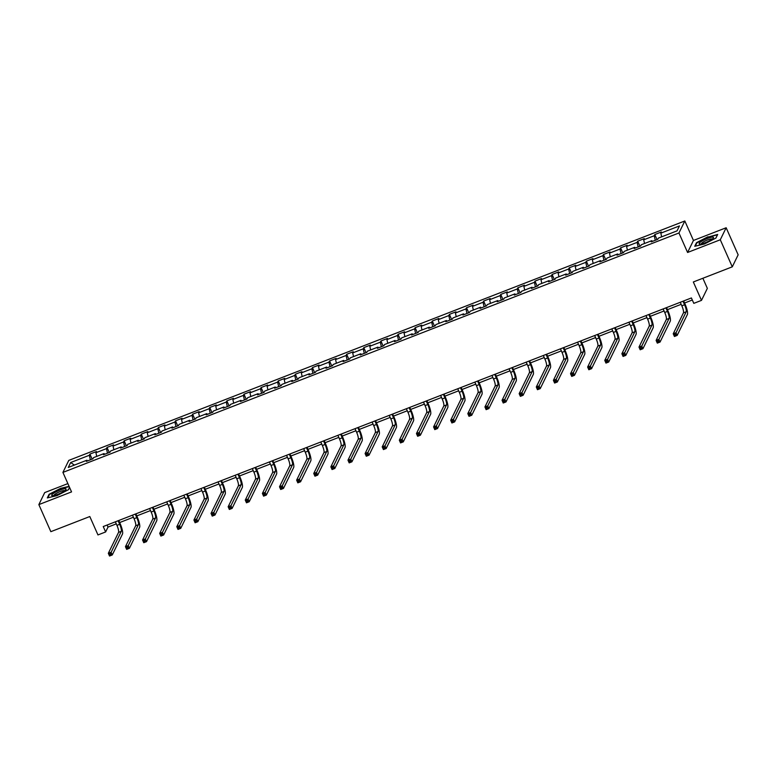 <?xml version="1.0" encoding="UTF-8"?>
<svg xmlns="http://www.w3.org/2000/svg" width="777" height="777" viewBox="0 0 777 777"><rect width="100%" height="100%" fill="white"/><g stroke="black" fill="none" stroke-linecap="round" stroke-linejoin="round"><path stroke-width="1.17" d="M67.871 483.595L44.716 492.589L38.85 504.603L50.845 531.672L89.802 516.53L97.96 534.935L105.633 531.954L108.013 527.078L116.278 523.873M684.819 220.979L68.784 460.392L62.918 472.406L678.952 232.983L684.819 220.979L693.453 240.462L687.587 252.476L720.289 239.763L726.155 227.758L693.453 240.462M726.155 227.758L738.15 254.817L732.284 266.832L693.327 281.973L701.485 300.378L707.352 288.364L702.874 278.263M720.289 239.763L732.284 266.832M87.529 460.936L86.917 460.207L86.344 461.392L92.919 458.838L93.502 457.653L104.04 453.554L103.458 454.739L110.043 452.185L110.616 451L121.154 446.901L120.581 448.086L127.156 445.532L127.739 444.347L138.277 440.248L137.694 441.433L144.279 438.879L144.852 437.694L155.39 433.595L154.817 434.78L161.393 432.226L161.975 431.041L172.513 426.942L171.931 428.127L178.516 425.573L179.089 424.388L189.627 420.289L189.054 421.474L195.629 418.92L196.212 417.735L206.75 413.636L206.167 414.821L212.752 412.266L213.325 411.082L223.863 406.983L223.29 408.168L229.866 405.613L230.448 404.428L240.987 400.33L240.404 401.515L246.989 398.96L247.572 397.775L258.1 393.677L257.527 394.862L264.102 392.307L264.685 391.122L275.223 387.024L274.64 388.209L281.225 385.654L281.808 384.469L292.337 380.371L291.763 381.556L298.339 379.001L298.922 377.816L309.46 373.718L308.877 374.902L315.462 372.348L316.045 371.163L326.573 367.065L326 368.249L332.575 365.695L333.158 364.51L343.696 360.411L343.113 361.596L349.699 359.042L350.281 357.857L360.81 353.768L360.237 354.953L366.812 352.389L367.395 351.204L377.933 347.115L377.35 348.3L383.935 345.736L384.518 344.551L395.046 340.462L394.473 341.647L401.049 339.083L401.631 337.898L412.169 333.809L411.587 334.994L418.172 332.43L418.754 331.245L429.283 327.156L428.71 328.341L435.285 325.777L435.868 324.592L446.406 320.503L445.823 321.688L452.408 319.124L452.991 317.939L463.519 313.85L462.946 315.035L469.522 312.471L470.104 311.286L480.642 307.197L480.06 308.382L486.645 305.817L487.228 304.633L497.756 300.544L497.183 301.729L503.758 299.164L504.341 297.979L514.879 293.891L514.296 295.075L520.881 292.511L521.464 291.326L531.992 287.237L531.419 288.422L537.995 285.858L538.578 284.673L549.116 280.584L548.533 281.769L555.118 279.205L555.701 278.02L566.229 273.931L565.656 275.116L572.231 272.552L572.814 271.367L583.352 267.278L582.769 268.463L589.354 265.899L589.937 264.714L600.466 260.625L599.893 261.81L606.468 259.246L607.051 258.061L617.589 253.972L617.006 255.157L623.591 252.593L624.174 251.408L634.702 247.319L634.129 248.504L640.704 245.94L641.287 244.755L651.825 240.666L651.243 241.851L657.828 239.287L658.41 238.102L677.058 230.856L679.467 225.922L660.819 233.168L661.392 231.983L654.807 234.547L657.051 239.588M86.917 460.207L68.259 467.463L70.668 462.529L89.326 455.273L89.909 454.089L92.142 459.139M654.807 234.547L654.234 235.732L643.696 239.821L644.279 238.636L637.694 241.2L637.111 242.385L626.583 246.474L627.156 245.289L620.57 247.853L619.997 249.038L609.459 253.127L610.042 251.942L603.457 254.506L602.874 255.691L592.346 259.78L592.919 258.595L586.334 261.159L585.761 262.344L575.223 266.433L575.806 265.248L569.22 267.812L568.638 268.997L558.109 273.086L558.682 271.901L552.097 274.466L551.524 275.65L540.986 279.739L541.569 278.555L534.984 281.119L534.401 282.304L523.873 286.392L524.446 285.208L517.861 287.772L517.288 288.957L506.75 293.046L507.332 291.861L500.747 294.425L500.165 295.61L489.636 299.699L490.209 298.514L483.624 301.078L483.051 302.263L472.513 306.352L473.096 305.167L466.511 307.731L465.928 308.916L455.4 313.005L455.973 311.82L449.388 314.384L448.815 315.569L438.277 319.658L438.859 318.473L432.274 321.037L431.691 322.222L421.163 326.311L421.736 325.126L415.151 327.69L414.578 328.875L404.04 332.964L404.623 331.779L398.038 334.333L397.455 335.518L386.927 339.617L387.5 338.432L380.915 340.986L380.341 342.171L369.803 346.27L370.386 345.085L363.801 347.64L363.218 348.824L352.69 352.923L353.263 351.738L346.678 354.293L346.105 355.477L335.567 359.576L336.15 358.391L329.565 360.946L328.982 362.131L318.453 366.229L319.026 365.044L312.441 367.599L311.868 368.784L301.33 372.882L301.913 371.697L295.328 374.252L294.745 375.437L284.217 379.535L284.79 378.35L278.205 380.905L277.632 382.09L267.094 386.188L267.677 385.003L261.091 387.558L260.509 388.743L249.98 392.841L250.553 391.657L243.968 394.211L243.395 395.396L232.857 399.495L233.44 398.31L226.855 400.864L226.272 402.049L215.744 406.148L216.317 404.963L209.732 407.517L209.159 408.702L198.621 412.801L199.203 411.616L192.618 414.17L192.036 415.355L181.507 419.454L182.08 418.269L175.495 420.823L174.922 422.008L164.384 426.107L164.967 424.922L158.382 427.476L157.799 428.661L147.271 432.76L147.844 431.575L141.259 434.129L140.686 435.314L130.147 439.413L130.73 438.228L124.145 440.782L123.562 441.967L113.034 446.066L113.607 444.881L107.022 447.435L106.449 448.62L95.911 452.719L96.494 451.534L89.909 454.089M701.485 300.378L693.803 303.36L691.404 297.95L103.234 526.534L105.633 531.954M104.642 454.283L104.04 453.554M95.911 452.719L96.746 456.39M106.449 448.62L107.488 453.176M121.766 447.63L121.154 446.901M113.034 446.066L113.869 449.737M123.562 441.967L124.602 446.522M138.879 440.977L138.277 440.248M130.147 439.413L130.983 443.084M140.686 435.314L141.725 439.869M156.002 434.324L155.39 433.595M147.271 432.76L148.106 436.431M157.799 428.661L158.838 433.216M173.116 427.671L172.513 426.942M164.384 426.107L165.219 429.778M174.922 422.008L175.961 426.563M190.239 421.017L189.627 420.289M181.507 419.454L182.342 423.125M192.036 415.355L193.075 419.91M207.352 414.364L206.75 413.636M198.621 412.801L199.456 416.472M209.159 408.702L210.198 413.257M224.475 407.711L223.863 406.983M215.744 406.148L216.579 409.819M226.272 402.049L227.311 406.604M241.589 401.058L240.987 400.33M232.857 399.495L233.692 403.166M243.395 395.396L244.434 399.951M258.712 394.405L258.1 393.677M249.98 392.841L250.816 396.513M260.509 388.743L261.548 393.298M275.825 387.752L275.223 387.024M267.094 386.188L267.929 389.86M277.632 382.09L278.671 386.645M292.948 381.099L292.337 380.371M284.217 379.535L285.052 383.207M294.745 375.437L295.784 379.992M310.062 374.446L309.46 373.718M301.33 372.882L302.166 376.554M311.868 368.784L312.908 373.339M327.185 367.793L326.573 367.065M318.453 366.229L319.289 369.901M328.982 362.131L330.021 366.686M344.298 361.14L343.696 360.411M335.567 359.576L336.402 363.248M346.105 355.477L347.144 360.033M361.422 354.487L360.81 353.768M352.69 352.923L353.525 356.594M363.218 348.824L364.258 353.38M378.535 347.834L377.933 347.115M369.803 346.27L370.639 349.941M380.341 342.171L381.381 346.727M395.658 341.181L395.046 340.462M386.927 339.617L387.762 343.288M397.455 335.518L398.494 340.073M412.772 334.528L412.169 333.809M404.04 332.964L404.875 336.635M414.578 328.875L415.617 333.42M429.895 327.875L429.283 327.156M421.163 326.311L421.998 329.982M431.691 322.222L432.731 326.767M447.008 321.222L446.406 320.503M438.277 319.658L439.112 323.329M448.815 315.569L449.854 320.114M464.131 314.568L463.519 313.85M455.4 313.005L456.235 316.676M465.928 308.916L466.967 313.461M481.245 307.915L480.642 307.197M472.513 306.352L473.348 310.023M483.051 302.263L484.09 306.808M498.368 301.262L497.756 300.544M489.636 299.699L490.472 303.37M500.165 295.61L501.204 300.155M515.481 294.609L514.879 293.891M506.75 293.046L507.585 296.717M517.288 288.957L518.327 293.502M532.604 287.956L531.992 287.237M523.873 286.392L524.708 290.064M534.401 282.304L535.44 286.849M549.718 281.303L549.116 280.584M540.986 279.739L541.822 283.411M551.524 275.65L552.564 280.196M566.841 274.65L566.229 273.931M558.109 273.086L558.945 276.758M568.638 268.997L569.677 273.543M583.954 267.997L583.352 267.278M575.223 266.433L576.058 270.105M585.761 262.344L586.8 266.89M601.077 261.344L600.466 260.625M592.346 259.78L593.181 263.452M602.874 255.691L603.914 260.237M618.191 254.691L617.589 253.972M609.459 253.127L610.295 256.798M619.997 249.038L621.037 253.593M635.314 248.038L634.702 247.319M626.583 246.474L627.418 250.145M637.111 242.385L638.15 246.94M652.427 241.385L651.825 240.666M643.696 239.821L644.531 243.492M654.234 235.732L655.273 240.287M660.819 233.168L661.654 236.839M687.587 252.476L678.952 232.983M38.85 504.603L71.552 491.899L62.918 472.406M119.668 522.552L133.391 517.22M136.781 515.899L150.515 510.567M153.904 509.246L167.628 503.914M171.018 502.593L184.751 497.261M188.141 495.94L201.865 490.608M205.254 489.287L218.988 483.954M222.377 482.634L236.101 477.301M239.491 475.98L253.224 470.648M256.614 469.327L270.338 463.995M273.727 462.674L287.461 457.342M290.851 456.021L304.574 450.689M307.964 449.368L321.697 444.036M325.087 442.715L338.811 437.383M342.201 436.062L355.934 430.73M359.324 429.409L373.047 424.077M376.437 422.756L390.171 417.424M393.56 416.103L407.284 410.771M410.674 409.45L424.407 404.118M427.797 402.797L441.521 397.465M444.91 396.144L458.644 390.812M462.033 389.491L475.757 384.159M479.147 382.838L492.88 377.505M496.27 376.185L509.994 370.852M513.383 369.531L527.117 364.199M530.506 362.878L544.23 357.546M547.62 356.225L561.353 350.893M564.743 349.572L578.467 344.24M581.856 342.919L595.59 337.587M598.98 336.276L612.703 330.934M616.093 329.623L629.826 324.281M633.216 322.97L646.94 317.628M650.33 316.317L664.063 310.975M667.453 309.664L681.176 304.322M684.566 303.011L692.317 300M70.668 462.529L74.378 465.083M89.326 455.273L90.365 459.829M107.109 525.029L108.013 527.078M637.694 241.2L639.927 246.241M620.57 247.853L622.814 252.894M603.457 254.506L605.691 259.547M586.334 261.159L588.577 266.2M569.22 267.812L571.454 272.853M552.097 274.466L554.341 279.506M534.984 281.119L537.218 286.159M517.861 287.772L520.104 292.812M500.747 294.425L502.981 299.466M483.624 301.078L485.868 306.119M466.511 307.731L468.745 312.772M449.388 314.384L451.631 319.425M432.274 321.037L434.508 326.078M415.151 327.69L417.395 332.731M398.038 334.333L400.272 339.384M380.915 340.986L383.158 346.037M363.801 347.64L366.035 352.69M346.678 354.293L348.922 359.343M329.565 360.946L331.798 365.996M312.441 367.599L314.685 372.649M295.328 374.252L297.562 379.302M278.205 380.905L280.448 385.955M261.091 387.558L263.325 392.608M243.968 394.211L246.212 399.261M226.855 400.864L229.089 405.915M209.732 407.517L211.975 412.568M192.618 414.17L194.852 419.221M175.495 420.823L177.739 425.874M158.382 427.476L160.616 432.527M141.259 434.129L143.502 439.18M124.145 440.782L126.379 445.833M107.022 447.435L109.266 452.486M707.983 236.752L696.513 242.677L694.745 246.29L704.448 243.988L715.918 238.063L717.686 234.45L708.119 237.063M69.095 486.344L60.557 488.374L49.087 494.298L47.319 497.911L57.022 495.609L68.493 489.685L69.58 487.461M696.736 243.182L696.513 242.677M49.31 494.794L49.087 494.298M680.273 302.272L681.837 305.817A6.041 1.36 -111.2 0 1 683.449 312.849L673.232 333.77L675.971 332.702L677.175 335.411L687.392 314.491A9.062 2.03 68.8 0 0 684.984 303.933L683.663 300.961M683.012 301.214L684.586 304.749A6.041 1.36 -111.2 0 1 686.188 311.781L675.3 334.256L674.203 334.683L674.689 335.771L675.786 335.343L675.3 334.256M675.786 335.343L677.175 335.411L674.426 336.48L673.232 333.77L674.203 334.683M674.426 336.48L674.689 335.771M700.65 241.929A7.848 1.554 -23.9 0 0 699.805 244.065A7.848 1.554 -23.9 0 0 711.975 239.238A7.848 1.554 -23.9 0 0 713.257 238.102A7.848 1.554 -23.9 0 0 709.566 237.704A7.848 1.554 -23.9 0 0 700.65 241.929M712.15 239.112A5.944 1.175 -23.9 0 0 708.168 239.734A5.944 1.175 -23.9 0 0 702.457 242.589A5.944 1.175 -23.9 0 0 701.291 243.92M717.453 234.916L715.831 238.112M695.269 246.163L696.911 242.822L708.022 237.082L717.424 234.848M57.857 494.318A7.848 1.554 -23.9 0 0 65.831 489.724A7.848 1.554 -23.9 0 0 59.916 490.093A7.848 1.554 -23.9 0 0 53.089 493.648A7.848 1.554 -23.9 0 0 52.38 495.677A7.848 1.554 -23.9 0 0 57.857 494.318M64.724 490.724A5.944 1.175 -23.9 0 0 60.101 491.588A5.944 1.175 -23.9 0 0 53.875 495.541M47.853 497.785L49.485 494.434L60.596 488.704L69.221 486.645M69.551 487.383L68.415 489.724M663.15 308.925L664.723 312.471A6.041 1.36 -111.2 0 1 666.326 319.502L656.109 340.423L658.857 339.355L660.052 342.065L670.269 321.144A9.062 2.03 68.8 0 0 667.861 310.586L666.54 307.614M665.899 307.867L667.462 311.402A6.041 1.36 -111.2 0 1 669.075 318.434L658.187 340.909L657.089 341.336L657.565 342.424L658.663 341.997L658.187 340.909M658.663 341.997L660.052 342.065L657.313 343.133L656.109 340.423L657.089 341.336M657.313 343.133L657.565 342.424M646.037 315.579L647.6 319.124A6.041 1.36 -111.2 0 1 649.213 326.155L638.995 347.076L641.734 346.008L642.938 348.718L653.156 327.797A9.062 2.03 68.8 0 0 650.747 317.239L649.426 314.267M648.776 314.52L650.349 318.055A6.041 1.36 -111.2 0 1 651.952 325.087L641.064 347.562L639.966 347.989L640.452 349.077L641.549 348.65L641.064 347.562M641.549 348.65L642.938 348.718L640.19 349.786L638.995 347.076L639.966 347.989M640.19 349.786L640.452 349.077M628.914 322.232L630.487 325.777A6.041 1.36 -111.2 0 1 632.089 332.809L621.872 353.729L624.621 352.661L625.815 355.371L636.033 334.45A9.062 2.03 68.8 0 0 633.624 323.892L632.303 320.92M631.662 321.163L633.226 324.708A6.041 1.36 -111.2 0 1 634.838 331.74L623.95 354.215L622.853 354.642L623.329 355.73L624.426 355.303L623.95 354.215M624.426 355.303L625.815 355.371L623.076 356.439L621.872 353.729L622.853 354.642M623.076 356.439L623.329 355.73M611.8 328.885L613.364 332.42A6.041 1.36 -111.2 0 1 614.976 339.462L604.759 360.382L607.497 359.314L608.702 362.024L618.919 341.103A9.062 2.03 68.8 0 0 616.511 330.546L615.19 327.573M614.539 327.816L616.112 331.361A6.041 1.36 -111.2 0 1 617.715 338.393L606.827 360.868L605.73 361.295L606.215 362.383L607.313 361.956L606.827 360.868M607.313 361.956L608.702 362.024L605.953 363.092L604.759 360.382L605.73 361.295M605.953 363.092L606.215 362.383M594.677 335.538L596.25 339.073A6.041 1.36 -111.2 0 1 597.853 346.115L587.635 367.035L590.384 365.967L591.579 368.677L601.796 347.756A9.062 2.03 68.8 0 0 599.388 337.199L598.067 334.227M597.426 334.469L598.989 338.014A6.041 1.36 -111.2 0 1 600.602 345.046L589.714 367.521L588.616 367.948L589.092 369.036L590.19 368.609L589.714 367.521M590.19 368.609L591.579 368.677L588.84 369.745L587.635 367.035L588.616 367.948M588.84 369.745L589.092 369.036M577.564 342.191L579.127 345.726A6.041 1.36 -111.2 0 1 580.74 352.768L570.522 373.688L573.261 372.62L574.465 375.33L584.683 354.409A9.062 2.03 68.8 0 0 582.274 343.852L580.953 340.88M580.302 341.122L581.876 344.667A6.041 1.36 -111.2 0 1 583.478 351.699L572.591 374.174L571.493 374.601L571.979 375.689L573.076 375.262L572.591 374.174M573.076 375.262L574.465 375.33L571.717 376.398L570.522 373.688L571.493 374.601M571.717 376.398L571.979 375.689M560.44 348.844L562.014 352.379A6.041 1.36 -111.2 0 1 563.616 359.421L553.399 380.341L556.147 379.273L557.342 381.983L567.56 361.062A9.062 2.03 68.8 0 0 565.151 350.505L563.83 347.533M563.189 347.775L564.753 351.321A6.041 1.36 -111.2 0 1 566.365 358.352L555.477 380.827L554.38 381.254L554.856 382.342L555.953 381.915L555.477 380.827M555.953 381.915L557.342 381.983L554.603 383.051L553.399 380.341L554.38 381.254M554.603 383.051L554.856 382.342M543.327 355.497L544.891 359.032A6.041 1.36 -111.2 0 1 546.503 366.074L536.285 386.995L539.024 385.926L540.229 388.636L550.446 367.715A9.062 2.03 68.8 0 0 548.038 357.158L546.717 354.186M546.066 354.429L547.639 357.974A6.041 1.36 -111.2 0 1 549.242 365.005L538.354 387.48L537.257 387.908L537.742 388.995L538.84 388.568L538.354 387.48M538.84 388.568L540.229 388.636L537.48 389.704L536.285 386.995L537.257 387.908M537.48 389.704L537.742 388.995M526.204 362.15L527.777 365.685A6.041 1.36 -111.2 0 1 529.38 372.727L519.162 393.648L521.911 392.579L523.106 395.289L533.323 374.368A9.062 2.03 68.8 0 0 530.914 363.811L529.593 360.839M528.952 361.082L530.516 364.627A6.041 1.36 -111.2 0 1 532.128 371.659L521.241 394.133L520.143 394.561L520.619 395.648L521.717 395.221L521.241 394.133M521.717 395.221L523.106 395.289L520.367 396.357L519.162 393.648L520.143 394.561M520.367 396.357L520.619 395.648M509.09 368.803L510.654 372.338A6.041 1.36 -111.2 0 1 512.266 379.38L502.049 400.301L504.788 399.232L505.992 401.942L516.21 381.021A9.062 2.03 68.8 0 0 513.801 370.464L512.48 367.492M511.829 367.735L513.403 371.28A6.041 1.36 -111.2 0 1 515.005 378.312L504.118 400.786L503.02 401.214L503.506 402.301L504.603 401.874L504.118 400.786M504.603 401.874L505.992 401.942L503.243 403.01L502.049 400.301L503.02 401.214M503.243 403.01L503.506 402.301M491.967 375.456L493.541 378.991A6.041 1.36 -111.2 0 1 495.143 386.033L484.926 406.954L487.674 405.885L488.869 408.595L499.087 387.674A9.062 2.03 68.8 0 0 496.678 377.117L495.357 374.145M494.716 374.388L496.28 377.933A6.041 1.36 -111.2 0 1 497.892 384.965L487.004 407.439L485.907 407.867L486.383 408.955L487.48 408.527L487.004 407.439M487.48 408.527L488.869 408.595L486.13 409.664L484.926 406.954L485.907 407.867M486.13 409.664L486.383 408.955M474.854 382.109L476.418 385.645A6.041 1.36 -111.2 0 1 478.03 392.686L467.812 413.607L470.551 412.538L471.756 415.248L481.973 394.327A9.062 2.03 68.8 0 0 479.564 383.77L478.243 380.798M477.593 381.041L479.166 384.586A6.041 1.36 -111.2 0 1 480.769 391.618L469.881 414.092L468.784 414.52L469.269 415.608L470.367 415.18L469.881 414.092M470.367 415.18L471.756 415.248L469.007 416.317L467.812 413.607L468.784 414.52M469.007 416.317L469.269 415.608M457.731 388.762L459.304 392.298A6.041 1.36 -111.2 0 1 460.907 399.339L450.689 420.26L453.438 419.192L454.632 421.901L464.85 400.981A9.062 2.03 68.8 0 0 462.441 390.423L461.12 387.451M460.479 387.694L462.043 391.239A6.041 1.36 -111.2 0 1 463.655 398.271L452.768 420.745L451.67 421.173L452.146 422.261L453.244 421.833L452.768 420.745M453.244 421.833L454.632 421.901L451.893 422.97L450.689 420.26L451.67 421.173M451.893 422.97L452.146 422.261M440.617 395.415L442.181 398.951A6.041 1.36 -111.2 0 1 443.793 405.992L433.576 426.913L436.315 425.845L437.519 428.554L447.737 407.634A9.062 2.03 68.8 0 0 445.328 397.076L444.007 394.104M443.356 394.347L444.93 397.892A6.041 1.36 -111.2 0 1 446.532 404.924L435.644 427.399L434.547 427.826L435.033 428.914L436.13 428.486L435.644 427.399M436.13 428.486L437.519 428.554L434.77 429.623L433.576 426.913L434.547 427.826M434.77 429.623L435.033 428.914M423.494 402.068L425.068 405.604A6.041 1.36 -111.2 0 1 426.67 412.645L416.453 433.566L419.201 432.498L420.396 435.207L430.613 414.287A9.062 2.03 68.8 0 0 428.205 403.729L426.884 400.757M426.243 401L427.806 404.545A6.041 1.36 -111.2 0 1 429.419 411.577L418.531 434.052L417.434 434.479L417.909 435.567L419.007 435.139L418.531 434.052M419.007 435.139L420.396 435.207L417.657 436.276L416.453 433.566L417.434 434.479M417.657 436.276L417.909 435.567M406.381 408.721L407.944 412.257A6.041 1.36 -111.2 0 1 409.557 419.298L399.339 440.219L402.078 439.151L403.282 441.86L413.5 420.94A9.062 2.03 68.8 0 0 411.091 410.382L409.77 407.41M409.12 407.653L410.693 411.198A6.041 1.36 -111.2 0 1 412.296 418.23L401.408 440.705L400.31 441.132L400.796 442.22L401.894 441.792L401.408 440.705M401.894 441.792L403.282 441.86L400.534 442.929L399.339 440.219L400.31 441.132M400.534 442.929L400.796 442.22M389.258 415.374L390.831 418.91A6.041 1.36 -111.2 0 1 392.434 425.951L382.216 446.872L384.965 445.804L386.159 448.514L396.377 427.593A9.062 2.03 68.8 0 0 393.968 417.035L392.647 414.063M392.006 414.306L393.57 417.851A6.041 1.36 -111.2 0 1 395.182 424.883L384.294 447.358L383.197 447.785L383.673 448.873L384.77 448.446L384.294 447.358M384.77 448.446L386.159 448.514L383.42 449.582L382.216 446.872L383.197 447.785M383.42 449.582L383.673 448.873M372.144 422.028L373.708 425.563A6.041 1.36 -111.2 0 1 375.32 432.604L365.103 453.525L367.842 452.457L369.046 455.167L379.263 434.246A9.062 2.03 68.8 0 0 376.855 423.688L375.534 420.716M374.883 420.959L376.457 424.504A6.041 1.36 -111.2 0 1 378.059 431.536L367.171 454.011L366.074 454.438L366.559 455.526L367.657 455.099L367.171 454.011M367.657 455.099L369.046 455.167L366.297 456.235L365.103 453.525L366.074 454.438M366.297 456.235L366.559 455.526M355.021 428.681L356.594 432.216A6.041 1.36 -111.2 0 1 358.197 439.258L347.979 460.178L350.728 459.11L351.923 461.82L362.14 440.899A9.062 2.03 68.8 0 0 359.732 430.341L358.411 427.369M357.77 427.612L359.333 431.157A6.041 1.36 -111.2 0 1 360.946 438.189L350.058 460.664L348.96 461.091L349.436 462.179L350.534 461.752L350.058 460.664M350.534 461.752L351.923 461.82L349.184 462.888L347.979 460.178L348.96 461.091M349.184 462.888L349.436 462.179M337.908 435.334L339.471 438.869A6.041 1.36 -111.2 0 1 341.084 445.911L330.866 466.831L333.605 465.763L334.809 468.473L345.027 447.552A9.062 2.03 68.8 0 0 342.618 436.995L341.297 434.022M340.647 434.265L342.22 437.81A6.041 1.36 -111.2 0 1 343.822 444.842L332.935 467.317L331.837 467.744L332.323 468.832L333.42 468.405L332.935 467.317M333.42 468.405L334.809 468.473L332.061 469.541L330.866 466.831L331.837 467.744M332.061 469.541L332.323 468.832M320.784 441.987L322.358 445.522A6.041 1.36 -111.2 0 1 323.96 452.564L313.743 473.484L316.492 472.416L317.686 475.126L327.904 454.205A9.062 2.03 68.8 0 0 325.495 443.648L324.174 440.666M323.533 440.918L325.097 444.463A6.041 1.36 -111.2 0 1 326.709 451.495L315.821 473.97L314.724 474.397L315.2 475.485L316.297 475.058L315.821 473.97M316.297 475.058L317.686 475.126L314.947 476.194L313.743 473.484L314.724 474.397M314.947 476.194L315.2 475.485M303.671 448.64L305.235 452.175A6.041 1.36 -111.2 0 1 306.847 459.217L296.629 480.137L299.368 479.069L300.573 481.779L310.79 460.858A9.062 2.03 68.8 0 0 308.382 450.301L307.061 447.319M306.41 447.571L307.983 451.116A6.041 1.36 -111.2 0 1 309.586 458.148L298.698 480.623L297.601 481.05L298.086 482.138L299.184 481.711L298.698 480.623M299.184 481.711L300.573 481.779L297.824 482.847L296.629 480.137L297.601 481.05M297.824 482.847L298.086 482.138M286.548 455.293L288.121 458.828A6.041 1.36 -111.2 0 1 289.724 465.87L279.506 486.79L282.255 485.722L283.45 488.432L293.667 467.511A9.062 2.03 68.8 0 0 291.258 456.954L289.938 453.972M289.297 454.224L290.86 457.77A6.041 1.36 -111.2 0 1 292.473 464.801L281.585 487.276L280.487 487.703L280.963 488.791L282.061 488.364L281.585 487.276M282.061 488.364L283.45 488.432L280.711 489.5L279.506 486.79L280.487 487.703M280.711 489.5L280.963 488.791M269.434 461.946L270.998 465.481A6.041 1.36 -111.2 0 1 272.61 472.523L262.393 493.444L265.132 492.375L266.336 495.085L276.554 474.164A9.062 2.03 68.8 0 0 274.145 463.607L272.824 460.625M272.173 460.878L273.747 464.413A6.041 1.36 -111.2 0 1 275.349 471.454L264.462 493.929L263.364 494.357L263.85 495.435L264.947 495.017L264.462 493.929M264.947 495.017L266.336 495.085L263.588 496.153L262.393 493.444L263.364 494.357M263.588 496.153L263.85 495.435M252.311 468.599L253.885 472.134A6.041 1.36 -111.2 0 1 255.487 479.176L245.27 500.097L248.018 499.028L249.213 501.738L259.431 480.817A9.062 2.03 68.8 0 0 257.022 470.26L255.701 467.278M255.06 467.531L256.624 471.066A6.041 1.36 -111.2 0 1 258.236 478.108L247.348 500.582L246.251 501.01L246.727 502.088L247.824 501.67L247.348 500.582M247.824 501.67L249.213 501.738L246.474 502.806L245.27 500.097L246.251 501.01M246.474 502.806L246.727 502.088M235.198 475.252L236.762 478.787A6.041 1.36 -111.2 0 1 238.374 485.829L228.156 506.75L230.895 505.681L232.1 508.391L242.317 487.47A9.062 2.03 68.8 0 0 239.908 476.913L238.588 473.931M237.937 474.184L239.51 477.719A6.041 1.36 -111.2 0 1 241.113 484.761L230.225 507.235L229.128 507.663L229.613 508.741L230.711 508.323L230.225 507.235M230.711 508.323L232.1 508.391L229.351 509.459L228.156 506.75L229.128 507.663M229.351 509.459L229.613 508.741M218.075 481.905L219.648 485.44A6.041 1.36 -111.2 0 1 221.251 492.482L211.033 513.403L213.782 512.334L214.976 515.044L225.194 494.123A9.062 2.03 68.8 0 0 222.785 483.566L221.464 480.584M220.823 480.837L222.387 484.372A6.041 1.36 -111.2 0 1 223.999 491.414L213.112 513.888L212.014 514.316L212.49 515.394L213.588 514.976L213.112 513.888M213.588 514.976L214.976 515.044L212.238 516.113L211.033 513.403L212.014 514.316M212.238 516.113L212.49 515.394M200.961 488.558L202.525 492.094A6.041 1.36 -111.2 0 1 204.137 499.135L193.92 520.056L196.659 518.987L197.863 521.697L208.081 500.776A9.062 2.03 68.8 0 0 205.672 490.219L204.351 487.237M203.7 487.49L205.274 491.025A6.041 1.36 -111.2 0 1 206.876 498.067L195.989 520.541L194.891 520.969L195.377 522.047L196.474 521.629L195.989 520.541M196.474 521.629L197.863 521.697L195.114 522.766L193.92 520.056L194.891 520.969M195.114 522.766L195.377 522.047M183.838 495.211L185.412 498.747A6.041 1.36 -111.2 0 1 187.014 505.788L176.797 526.709L179.545 525.64L180.74 528.35L190.957 507.43A9.062 2.03 68.8 0 0 188.549 496.872L187.228 493.89M186.587 494.143L188.151 497.678A6.041 1.36 -111.2 0 1 189.763 504.72L178.875 527.194L177.778 527.622L178.254 528.7L179.351 528.282L178.875 527.194M179.351 528.282L180.74 528.35L178.001 529.419L176.797 526.709L177.778 527.622M178.001 529.419L178.254 528.7M166.725 501.864L168.288 505.4A6.041 1.36 -111.2 0 1 169.901 512.441L159.683 533.362L162.422 532.294L163.626 535.003L173.844 514.083A9.062 2.03 68.8 0 0 171.426 503.525L170.114 500.543M169.464 500.796L171.037 504.331A6.041 1.36 -111.2 0 1 172.64 511.373L161.752 533.848L160.654 534.275L161.14 535.353L162.238 534.935L161.752 533.848M162.238 534.935L163.626 535.003L160.878 536.072L159.683 533.362L160.654 534.275M160.878 536.072L161.14 535.353M149.602 508.517L151.175 512.053A6.041 1.36 -111.2 0 1 152.778 519.094L142.56 540.015L145.309 538.947L146.503 541.656L156.721 520.736A9.062 2.03 68.8 0 0 154.312 510.178L152.991 507.196M152.35 507.449L153.914 510.984A6.041 1.36 -111.2 0 1 155.526 518.026L144.639 540.501L143.541 540.928L144.017 542.006L145.114 541.588L144.639 540.501M145.114 541.588L146.503 541.656L143.764 542.715L142.56 540.015L143.541 540.928M143.764 542.715L144.017 542.006M132.488 515.17L134.052 518.706A6.041 1.36 -111.2 0 1 135.664 525.747L125.447 546.668L128.186 545.6L129.39 548.309L139.607 527.389A9.062 2.03 68.8 0 0 137.189 516.831L135.878 513.85M135.227 514.102L136.801 517.637A6.041 1.36 -111.2 0 1 138.403 524.679L127.515 547.154L126.418 547.581L126.904 548.659L128.001 548.232L127.515 547.154M128.001 548.232L129.39 548.309L126.641 549.368L125.447 546.668L126.418 547.581M126.641 549.368L126.904 548.659M115.365 521.823L116.939 525.359A6.041 1.36 -111.2 0 1 118.541 532.4L108.324 553.321L111.072 552.253L112.267 554.963L122.484 534.042A9.062 2.03 68.8 0 0 120.076 523.484L118.755 520.503M118.114 520.755L119.677 524.29A6.041 1.36 -111.2 0 1 121.29 531.332L110.402 553.807L109.304 554.234L109.78 555.312L110.878 554.885L110.402 553.807M110.878 554.885L112.267 554.963L109.528 556.021L108.324 553.321L109.304 554.234M109.528 556.021L109.78 555.312M684.586 304.749L681.837 305.817M686.188 311.781L683.449 312.849M667.462 311.402L664.723 312.471M669.075 318.434L666.326 319.502M650.349 318.055L647.6 319.124M651.952 325.087L649.213 326.155M633.226 324.708L630.487 325.777M634.838 331.74L632.089 332.809M616.112 331.361L613.364 332.42M617.715 338.393L614.976 339.462M598.989 338.014L596.25 339.073M600.602 345.046L597.853 346.115M581.876 344.667L579.127 345.726M583.478 351.699L580.74 352.768M564.753 351.321L562.014 352.379M566.365 358.352L563.616 359.421M547.639 357.974L544.891 359.032M549.242 365.005L546.503 366.074M530.516 364.627L527.777 365.685M532.128 371.659L529.38 372.727M513.403 371.28L510.654 372.338M515.005 378.312L512.266 379.38M496.28 377.933L493.541 378.991M497.892 384.965L495.143 386.033M479.166 384.586L476.418 385.645M480.769 391.618L478.03 392.686M462.043 391.239L459.304 392.298M463.655 398.271L460.907 399.339M444.93 397.892L442.181 398.951M446.532 404.924L443.793 405.992M427.806 404.545L425.068 405.604M429.419 411.577L426.67 412.645M410.693 411.198L407.944 412.257M412.296 418.23L409.557 419.298M393.57 417.851L390.831 418.91M395.182 424.883L392.434 425.951M376.457 424.504L373.708 425.563M378.059 431.536L375.32 432.604M359.333 431.157L356.594 432.216M360.946 438.189L358.197 439.258M342.22 437.81L339.471 438.869M343.822 444.842L341.084 445.911M325.097 444.463L322.358 445.522M326.709 451.495L323.96 452.564M307.983 451.116L305.235 452.175M309.586 458.148L306.847 459.217M290.86 457.77L288.121 458.828M292.473 464.801L289.724 465.87M273.747 464.413L270.998 465.481M275.349 471.454L272.61 472.523M256.624 471.066L253.885 472.134M258.236 478.108L255.487 479.176M239.51 477.719L236.762 478.787M241.113 484.761L238.374 485.829M222.387 484.372L219.648 485.44M223.999 491.414L221.251 492.482M205.274 491.025L202.525 492.094M206.876 498.067L204.137 499.135M188.151 497.678L185.412 498.747M189.763 504.72L187.014 505.788M171.037 504.331L168.288 505.4M172.64 511.373L169.901 512.441M153.914 510.984L151.175 512.053M155.526 518.026L152.778 519.094M136.801 517.637L134.052 518.706M138.403 524.679L135.664 525.747M119.677 524.29L116.939 525.359M121.29 531.332L118.541 532.4"/></g></svg>
